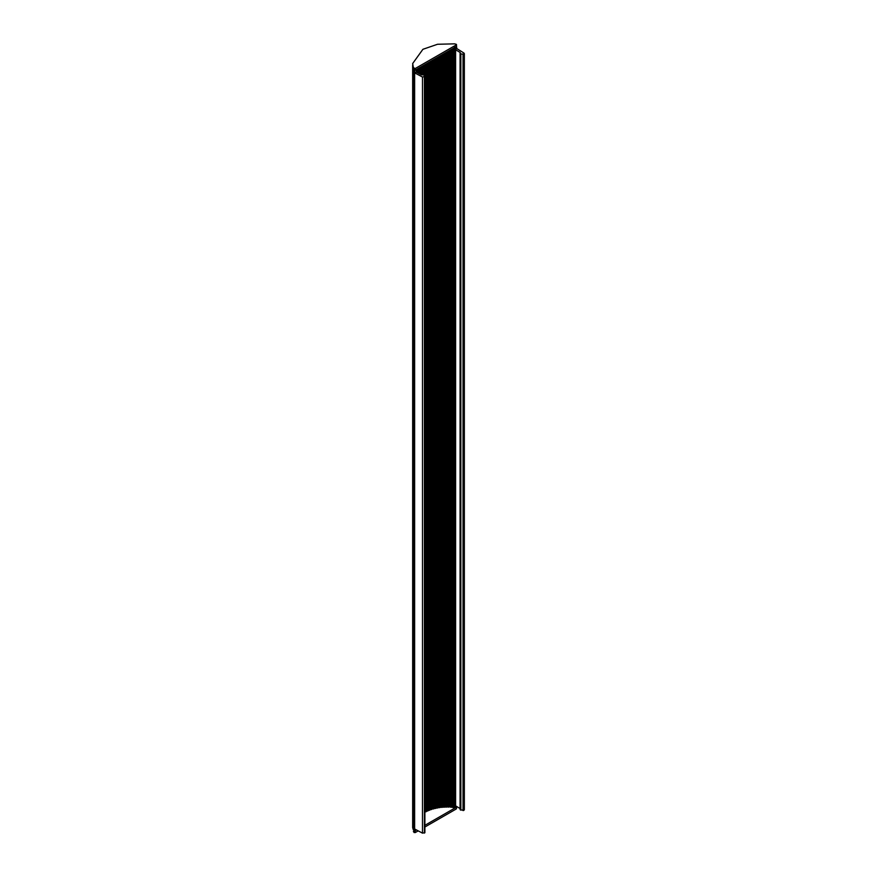 <?xml version="1.0" encoding="UTF-8"?>
<svg xmlns="http://www.w3.org/2000/svg" width="877" height="877" viewBox="0 0 877 877"><rect width="100%" height="100%" fill="white"/><g stroke="black" fill="none" stroke-linecap="round" stroke-linejoin="round"><path stroke-width="1.32" d="M456.511 46.13L456.796 48.564L463.977 53.069L463.922 54.188L460.666 53.946L460.162 52.456L455.185 49.496L455.448 47.084M460.239 808.835L460.162 52.828M463.977 53.069L463.977 809.197M456.796 48.564L455.185 49.496M422.495 77.023L414.689 72.879L414.689 70.609L416.29 69.689L416.465 72.188L421.42 74.819L423.734 74.962L424.885 76.485L422.495 77.023L422.495 833.15L424.885 832.613L424.885 76.485L424.885 832.613M416.29 71.947L414.689 72.879M413.363 829.916L412.661 827.603L412.661 65.249L413.374 69.305L414.689 70.609M413.374 69.305L413.374 829.96L414.689 831.275L414.689 829.006L422.495 833.15M424.72 812.058L432.01 809.032L440.44 807.246L449.945 806.862L455.185 807.881L455.185 805.623L460.162 808.583M455.02 807.87L455.185 47.226M460.228 809.767L463.922 810.315M456.796 806.467L455.185 807.881M416.29 829.861L414.689 831.275M424.896 825.312L456.303 807.246L456.237 806.643M456.303 807.246L456.303 808.945L456.237 808.342L456.303 808.945L424.896 827.011M413.363 831.615L415.15 832.613L418.197 830.87M412.661 63.55L413.363 69.261L415.15 70.259L456.303 46.591L456.237 44.288L454.571 43.85L437.546 44.267L422.911 49.298L412.661 63.55L413.363 67.562L415.15 68.57L456.303 44.891L456.237 44.288M456.303 46.591L456.237 45.988L456.303 46.591M424.424 833.117L424.424 76.99M414.635 831.243L414.635 70.588M455.601 805.722L455.601 49.594M455.393 805.645L455.393 49.518M460.853 810.162L460.853 54.034M463.045 810.578L463.045 54.451M463.637 810.48L463.637 54.341M443.203 806.972L443.203 54.122M442.655 807.015L442.655 54.44M442.161 807.344L442.161 54.725M441.646 807.399L441.646 55.021M440.978 807.18L440.978 55.404M440.44 807.246L440.44 55.711M439.991 807.596L439.991 55.975M439.476 807.673L439.476 56.271M438.796 807.487L438.796 56.665M438.259 807.564L438.259 56.972M437.853 807.936L437.853 57.202M437.349 808.035L437.349 57.498M436.636 807.87L436.636 57.904M436.121 807.969L436.121 58.2M435.759 808.353L435.759 58.408M435.266 808.473L435.266 58.693M434.543 808.331L434.543 59.11M434.038 808.462L434.038 59.395M433.72 808.857L433.72 59.581M433.238 808.989L433.238 59.855M432.504 808.89L432.504 60.283M432.01 809.032L432.01 60.568M431.736 809.438L431.736 60.721M431.276 809.592L431.276 60.984M430.53 809.515L430.53 61.412M430.059 809.679L430.059 61.686M429.84 810.096L429.84 61.818M429.39 810.271L429.39 62.07M428.645 810.216L428.645 62.508M428.184 810.403L428.184 62.76M428.02 810.83L428.02 62.859M427.592 811.017L427.592 63.1M426.836 810.995L426.836 63.539M426.408 811.192L426.408 63.791M426.288 811.631L426.288 63.857M425.882 811.828L425.882 64.087M425.126 811.839L425.126 64.525M424.72 76.036L424.72 64.755M424.654 75.893L424.654 64.799M424.282 75.356L424.282 65.008M423.525 74.874L423.525 65.446M423.142 74.797L423.142 65.665L423.131 74.797M422.78 74.764L422.78 65.874M422.023 74.83L422.023 66.312M421.716 74.885L421.716 66.488L421.716 74.885M421.388 74.808L421.388 66.674M420.653 74.413L420.653 67.101M420.412 74.293L420.412 67.233L420.423 74.293M420.127 74.139L420.127 67.397M419.403 73.745L419.403 67.814M419.25 73.668L419.25 67.902L419.25 73.668M418.987 73.525L418.987 68.055M418.274 73.153L418.274 68.461M418.208 73.12L418.208 68.505L418.219 73.12M417.978 72.999L417.978 68.636M417.309 72.638L417.309 69.02M417.112 72.539L417.112 69.14M416.542 72.232L416.542 69.458M416.378 72.133L416.378 69.557M460.666 810.085L460.666 53.946M460.359 809.888L460.359 53.76M454.714 807.717L454.714 47.062M454.439 807.311L454.439 46.656M453.869 807.191L453.869 47.994M453.179 807.388L453.179 48.388M452.675 807.333L452.675 48.673M452.181 807.004L452.181 48.959M451.633 806.961L451.633 49.276M451.008 807.202L451.008 49.638M450.482 807.169L450.482 49.934M449.945 806.862L449.945 50.241M449.397 806.84L449.397 50.559M448.794 807.103L448.794 50.91M448.268 807.092L448.268 51.217M447.698 806.807L447.698 51.546M447.138 806.807L447.138 51.853M446.579 807.103L446.579 52.181M446.042 807.114L446.042 52.488M445.439 806.84L445.439 52.839M444.891 806.862L444.891 53.146M444.365 807.18L444.365 53.453M443.839 807.213L443.839 53.76M415.15 830.925L415.15 832.613M414.108 830.881L414.108 832.58M415.15 68.57L415.15 70.259M414.108 68.527L414.108 70.215M413.363 67.562L413.363 69.261M424.896 76.551L424.896 832.679M460.074 53.19L460.074 809.318M464.339 53.618L464.339 809.745M417.331 72.648L417.331 69.009M416.575 72.254L416.575 69.447M456.511 806.961L456.511 808.66M456.511 44.606L456.511 46.306"/></g></svg>

